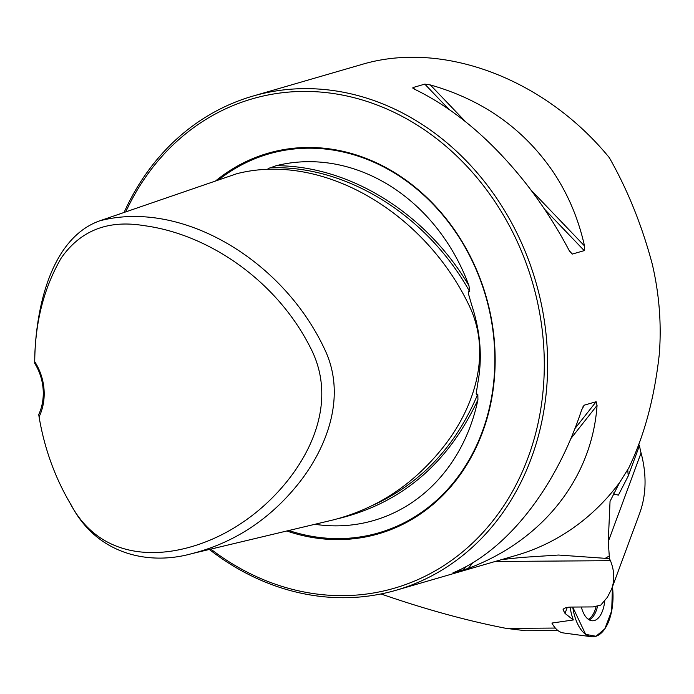 <?xml version="1.0" encoding="UTF-8"?>
<svg xmlns="http://www.w3.org/2000/svg" width="694" height="694" viewBox="0 0 694 694"><rect width="100%" height="100%" fill="white"/><g stroke="black" fill="none" stroke-linecap="round" stroke-linejoin="round"><path stroke-width="1.04" d="M495.178 561.481L610.46 560.683C614.45 570.815 614.823 580.297 611.588 589.137L607.311 597.387L600.796 605.081L593.205 606.92L571.197 607.068C566.547 607.163 563.832 608.039 563.06 609.722L565.029 613.418L573.339 619.959L551.912 623.056A36.851 18.556 89.6 0 0 563.389 632.937L591.279 636.71A40.833 20.56 -90.4 0 1 572.732 607.059L585.658 634.368L595.999 636.268L604.838 628.833A40.833 20.56 -90.4 0 1 591.279 636.71M380.98 593.96C425.387 609.332 467.166 620.809 506.316 628.4L525.818 630.751L557.915 630.516M638.497 444.134L639.486 445.583A202.414 104.994 -159.7 0 0 641.065 452.939A322.432 167.245 20.3 0 1 639.53 513.629L611.588 589.137M573.339 619.959A40.426 20.352 -90.4 0 1 570.095 607.103M209.345 549.457A257.24 220.033 -106.2 0 0 344.519 597.716A257.24 220.033 -106.2 0 0 396.222 590.212A257.24 220.033 -106.2 0 0 492.072 191.691A257.24 220.033 -106.2 0 0 252.755 96.136L361.374 64.603C442.425 40.087 544.452 78.379 609.306 157.651C627.584 189.809 641.872 225.194 652.187 263.807A257.24 220.033 73.8 0 1 659.3 354.148C654.425 398.13 644.197 436.153 628.608 468.233L619.525 482.677L610.043 501.337L608.265 541.589L609.453 558.627L610.46 560.683M501.658 559.598L521.411 557.456L558.523 555.035L609.453 558.627M414.439 89.162L412.921 87.574L414.934 89.405C454.214 108.568 490.866 139.485 524.881 182.158C541.537 203.325 556.276 226.071 569.106 250.387L572.203 254.099L584.244 250.629L584.495 245.919C578.631 219.582 568.577 195.474 554.324 173.613C524.872 129.613 483.545 100.049 430.323 84.937L424.789 84.121L412.921 87.574L412.817 88.129M252.755 96.136A257.24 220.033 -106.2 0 0 124.087 212.459M581.659 409.894C555.686 488.628 506.551 550.854 452.982 572.845L468.372 568.377C542.864 540.314 592.008 478.079 597.057 405.426L596.137 401.722L584.261 405.166L581.659 409.894M639.486 445.583L628.235 475.989L618.415 495.117L613.808 494.128L613.808 492.844M34.7 363.318L34.735 361.678C35.012 322.528 43.843 287.975 61.219 258.029C80.504 230.477 108.03 219.668 143.788 225.602C208.894 234.13 276.446 280.836 310.027 346.887C345.482 413.832 294.377 487.882 241.963 522.834C189.193 558.696 106.642 572.697 70.172 503.341C54.722 476.969 44.355 448.142 39.081 416.877L38.734 414.552A48.996 41.909 -106.2 0 0 34.7 363.318L34.787 355.371C36.851 300.832 53.672 237.218 99.71 220.839C181.984 199.23 283.438 260.389 324.887 349.767C346.809 396.083 326.995 447.083 299.6 482.2C270.764 518.774 234.876 542.578 191.934 553.612C148.126 565.896 96.683 554.046 71.326 505.223L70.172 503.341M99.71 220.839L236.854 173.691C323.656 151.518 425.899 213.613 469.699 306.722C493.052 356.569 471.755 411.03 443.674 446.58C414.066 484.169 377.172 508.633 332.999 519.971L191.934 553.612M34.735 361.678A51.451 44.008 73.8 0 1 39.081 416.877M469.777 291.81L468.953 285.668A184.014 157.399 -106.2 0 0 276.073 165.719L270.374 167.801C346.532 165.077 427.218 215.261 469.777 291.81L468.424 291.601L468.311 293.336L471.729 305.108C480.482 331.706 482.521 357.627 477.854 382.854L476.205 393.481L476.509 394.851L477.819 394.062C455.793 446.389 420.885 483.423 373.094 505.163M210.846 549.101A254.793 217.942 -106.2 0 0 343.114 595.643A254.793 217.942 -106.2 0 0 505.995 219.634A254.793 217.942 -106.2 0 0 125.77 211.878M286.804 530.988A198.154 169.492 -106.2 0 0 338.698 539.602A198.154 169.492 -106.2 0 0 482.651 285.581A198.154 169.492 -106.2 0 0 215.478 181.039M270.374 167.801L268.031 168.442M314.885 524.291A184.014 157.399 -106.2 0 0 477.932 399.761L477.819 394.062M612.455 586.803A40.833 20.56 -90.4 0 1 604.838 628.833L611.692 610.841L612.455 586.803M581.329 606.998A24.819 12.492 89.6 0 0 592.346 620.792A24.819 12.492 89.6 0 0 602.566 610.807A24.819 12.492 89.6 0 0 604.743 600.813M555.33 628.061L506.316 628.4M565.029 613.418L567.258 607.406M619.525 482.677A257.24 220.033 73.8 0 1 516.501 555.287L396.222 590.212M605.567 558.132A290.873 248.799 -106.2 0 0 609.427 555.868M641.065 452.939L608.265 541.589M628.235 475.989L627.732 469.604M288.808 530.511A197.278 168.746 -106.2 0 0 339.071 538.605A197.278 168.746 -106.2 0 0 491.682 322.259A197.278 168.746 -106.2 0 0 273.974 152.524A197.278 168.746 -106.2 0 0 218.35 180.058M276.073 165.719C349.759 165.684 426.029 213.119 468.953 285.668M477.932 399.761C448.012 463.679 401.332 503.332 337.9 518.722M572.376 254.073L569.453 251.02M584.244 250.629L544.495 209.12M448.827 109.227L424.789 84.121M584.495 245.919L530.797 189.844M465.501 121.658L430.323 84.937M582.804 407.022L584.261 405.166M463.054 570.26L465.856 566.712M574.901 428.614L596.137 401.722M468.372 568.377L472.848 562.721M570.841 438.617L597.057 405.426M597.482 606.521A24.533 12.353 -90.4 0 1 589.241 619.889M588.33 619.308A24.073 12.119 89.6 0 0 596.025 606.756M476.613 389.759L476.526 390.323"/></g></svg>
